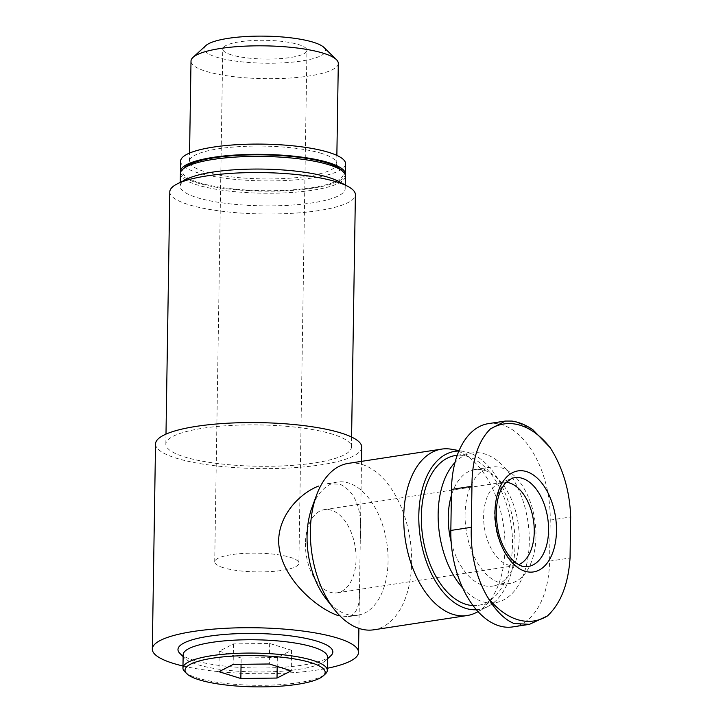 <?xml version="1.0" encoding="UTF-8"?>
<svg xmlns="http://www.w3.org/2000/svg" width="723" height="723" viewBox="0 0 723 723"><rect width="100%" height="100%" fill="white"/><g stroke="black" fill="none" stroke-linecap="round" stroke-linejoin="round"><path stroke-width="0.54" stroke-dasharray="3.62 2.71" d="M512.607 626.922A82.079 48.36 81.3 0 0 549.57 561.129L550.221 520.099A82.079 48.36 81.3 0 0 488.45 423.624M465.079 514.261A58.925 34.722 81.3 0 0 509.426 583.524A58.925 34.722 81.3 0 0 534.848 520.027A58.925 34.722 81.3 0 0 491.622 467.022A58.925 34.722 81.3 0 0 465.079 514.261M325.928 598.572A67.347 39.675 81.3 0 0 357.74 615.219A67.347 39.675 81.3 0 0 386.787 542.657A67.347 39.675 81.3 0 0 337.388 482.078A67.347 39.675 81.3 0 0 312.002 507.465M327.636 483.579L340.19 484.293C355.969 492.047 362.675 510.375 360.298 539.286L359.512 589.01C360.307 605.621 356.457 614.848 347.971 616.692L338.129 615.58M373.728 629.805A84.175 49.598 81.3 0 0 410.04 539.105A84.175 49.598 81.3 0 0 348.296 463.38M476.412 612.471A84.175 49.598 81.3 0 0 503.389 524.835A84.175 49.598 81.3 0 0 451.468 449.254M476.358 609.733A79.973 47.122 81.3 0 0 487.862 606.543A79.973 47.122 81.3 0 0 513.484 523.289A79.973 47.122 81.3 0 0 464.157 451.486A79.973 47.122 81.3 0 0 458.906 451.035M473.032 605.576A75.761 44.636 81.3 0 0 478.355 605.305A75.761 44.636 81.3 0 0 511.034 523.669A75.761 44.636 81.3 0 0 455.463 455.517M462.738 588.052A75.761 44.636 81.3 0 0 495.165 602.729A75.761 44.636 81.3 0 0 527.844 521.093A75.761 44.636 81.3 0 0 472.273 452.95A75.761 44.636 81.3 0 0 455.02 462.467M451.152 541.889A58.925 34.722 81.3 0 0 492.616 586.091A58.925 34.722 81.3 0 0 518.039 522.593A58.925 34.722 81.3 0 0 474.812 469.589A58.925 34.722 81.3 0 0 451.387 495.454M182.982 665.991A103.118 22.964 -179.1 0 0 327.329 668.26M155.526 443.976A103.118 22.964 -179.1 0 0 258.274 468.558A103.118 22.964 -179.1 0 0 361.744 447.212M180.596 161.211A82.494 18.373 -179.1 0 0 262.792 180.877A82.494 18.373 -179.1 0 0 345.567 163.796M321.916 153.511A73.656 16.403 -179.1 0 0 239.846 146.588A73.656 16.403 -179.1 0 0 189.435 161.346A73.656 16.403 -179.1 0 0 204.248 171.496A73.656 16.403 -179.1 0 0 286.317 178.418A73.656 16.403 -179.1 0 0 336.728 163.66A73.656 16.403 -179.1 0 0 321.916 153.511M180.551 172.49A82.494 18.373 -179.1 0 0 262.63 191.134A82.494 18.373 -179.1 0 0 345.26 175.083M184.727 167.438A80.389 17.903 -179.1 0 0 262.639 190.664A80.389 17.903 -179.1 0 0 341.238 169.896M180.407 173.511A82.494 18.373 -179.1 0 0 262.603 193.186A82.494 18.373 -179.1 0 0 345.377 176.105M187.049 179.015A82.494 18.373 -179.1 0 0 180.208 186.173A82.494 18.373 -179.1 0 0 262.404 205.838A82.494 18.373 -179.1 0 0 345.178 188.766A82.494 18.373 -179.1 0 0 338.554 181.392M169.806 191.812A92.806 20.669 -179.1 0 0 262.277 213.945A92.806 20.669 -179.1 0 0 355.391 194.731M332.761 434.261A92.806 20.669 -179.1 0 0 229.354 425.54A92.806 20.669 -179.1 0 0 165.838 444.139A92.806 20.669 -179.1 0 0 258.31 466.263A92.806 20.669 -179.1 0 0 351.432 447.049A92.806 20.669 -179.1 0 0 332.761 434.261M179.964 653.484A77.442 17.244 -179.1 0 0 255.138 667.98A77.442 17.244 -179.1 0 0 330.736 655.851M183.154 654.722A72.183 16.078 -179.1 0 0 185.007 658.427A72.183 16.078 -179.1 0 0 255.083 671.929A72.183 16.078 -179.1 0 0 325.54 660.632A72.183 16.078 -179.1 0 0 327.51 656.99M184.799 671.757A72.183 16.078 -179.1 0 0 254.867 685.268A72.183 16.078 -179.1 0 0 325.332 673.972M338.301 63.416A73.656 16.403 0.9 0 1 287.89 78.174A73.656 16.403 0.9 0 1 205.829 71.252A73.656 16.403 0.9 0 1 191.008 61.103M324.04 47.519A60.75 13.529 0.9 0 1 290.519 62.323A60.75 13.529 0.9 0 1 216.34 57.09A60.75 13.529 0.9 0 1 205.775 45.657M231.233 54.812A42.088 9.372 0.9 0 1 222.774 49.019A42.088 9.372 0.9 0 1 264.998 40.307A42.088 9.372 0.9 0 1 306.941 50.339A42.088 9.372 0.9 0 1 278.129 58.771A42.088 9.372 0.9 0 1 231.233 54.812M223.181 567.663A42.088 9.372 0.9 0 1 214.713 561.861A42.088 9.372 0.9 0 1 256.945 553.149A42.088 9.372 0.9 0 1 298.879 563.181A42.088 9.372 0.9 0 1 270.077 571.613A42.088 9.372 0.9 0 1 223.181 567.663M241.166 657.993L219.241 651.179L233.484 643.922L269.661 643.47L291.586 650.284L277.334 657.541L241.166 657.993L241.066 664.338M219.241 651.179L218.915 671.694M233.484 643.922L233.168 664.428M269.661 643.47L269.345 663.985M291.586 650.284L291.27 670.799M277.334 657.541L277.198 666.425M532.941 429.796L517.171 422.449L512.011 421.066M305.44 543.353A42.088 24.799 81.3 0 0 337.117 592.824A42.088 24.799 81.3 0 0 355.273 547.474A42.088 24.799 81.3 0 0 324.401 509.616A42.088 24.799 81.3 0 0 305.44 543.353M506.091 482.268A42.088 24.799 81.3 0 0 502.575 482.377A42.088 24.799 81.3 0 0 499.476 483.208A42.088 24.799 81.3 0 0 483.615 516.123A42.088 24.799 81.3 0 0 512.083 565.729A42.088 24.799 81.3 0 0 515.291 565.594A42.088 24.799 81.3 0 0 518.68 564.645M549.57 561.129L570.049 557.993M550.221 520.099L570.691 516.972M499.476 483.208L511.486 478.572A44.88 26.444 81.3 0 0 494.577 513.664A44.88 26.444 81.3 0 0 524.934 566.57L512.083 565.729M347.98 616.71L357.74 615.219M327.627 483.57L337.388 482.078M464.157 451.486L459.096 450.601M487.862 606.543L478.039 611.631M478.355 605.305L495.165 602.729M457.261 455.246L472.273 452.95M492.616 586.091L509.426 583.524M474.812 469.589L491.622 467.022M361.518 461.355L360.298 539.286M359.512 589.01L358.897 628.377M180.262 182.386L180.208 186.173M345.233 184.98L345.178 188.766M165.992 434.125L165.838 444.139M351.586 437.044L351.432 447.049M325.54 660.632L327.474 658.852M185.007 658.427L183.127 656.583M336.728 163.66L336.864 155.391M189.435 161.346L189.562 153.077M298.879 563.181L306.941 50.339M214.713 561.861L222.774 49.019M337.117 592.824L515.291 565.594M324.401 509.616L502.575 482.377"/><path stroke-width="1.08" d="M450.836 530.447L471.315 527.311C470.402 553.682 475.861 577.035 487.691 597.361C495.879 610.935 504.654 619.638 514.017 623.488L529.489 624.329L547.474 615.933C560.786 603.425 568.314 584.112 570.049 557.993L570.691 516.972C569.778 490.881 562.919 467.745 550.122 447.564L532.941 429.796C526.127 425.079 519.15 422.169 512.011 421.066L505.332 421.057L488.45 423.624A82.079 48.36 81.3 0 0 451.477 489.417L450.836 530.447A82.079 48.36 81.3 0 0 512.607 626.922L529.489 624.338M277.017 678.057L240.84 678.508L218.915 671.694L233.168 664.428L269.345 663.985L291.27 670.799L277.017 678.057L277.198 666.425M311.062 662.693A70.077 15.608 -179.1 0 0 225.486 656.656A70.077 15.608 -179.1 0 0 186.814 673.737A70.077 15.608 -179.1 0 0 254.848 686.85A70.077 15.608 -179.1 0 0 323.253 675.878A70.077 15.608 -179.1 0 0 311.062 662.693M459.096 450.601L451.468 449.254A84.175 49.598 81.3 0 0 441.645 449.11L348.296 463.38A84.175 49.598 81.3 0 0 316.557 495.119L312.002 507.465A67.347 39.675 81.3 0 0 307.058 536.059A67.347 39.675 81.3 0 0 325.928 598.572L333.963 609.001A84.175 49.598 81.3 0 0 373.728 629.805L467.076 615.544A84.175 49.598 81.3 0 0 476.412 612.471L478.039 611.631M338.129 615.58C316.484 608.305 278.662 576.484 278.662 540.397C279.195 514.622 299.756 493.411 318.545 486.073M316.557 495.119A84.175 49.598 81.3 0 0 310.375 530.863A84.175 49.598 81.3 0 0 333.963 609.001M441.645 449.11A84.175 49.598 81.3 0 0 403.723 516.593A84.175 49.598 81.3 0 0 467.076 615.544M458.906 451.035A79.973 47.122 81.3 0 0 418.807 515.463A79.973 47.122 81.3 0 0 476.358 609.733M457.261 455.246L455.463 455.517A75.761 44.636 81.3 0 0 421.337 516.249A75.761 44.636 81.3 0 0 473.032 605.576M455.02 462.467A75.761 44.636 81.3 0 0 438.147 513.682A75.761 44.636 81.3 0 0 462.738 588.052M451.387 495.454A58.925 34.722 81.3 0 0 448.269 516.828A58.925 34.722 81.3 0 0 451.152 541.889M327.329 668.26A103.118 22.964 -179.1 0 0 358.518 652.354A103.118 22.964 -179.1 0 0 337.777 638.147A103.118 22.964 -179.1 0 0 222.883 628.45A103.118 22.964 -179.1 0 0 152.309 649.109A103.118 22.964 -179.1 0 0 182.982 665.991M361.518 461.355L361.744 447.212A103.118 22.964 -179.1 0 0 340.994 433.005A103.118 22.964 -179.1 0 0 226.1 423.307A103.118 22.964 -179.1 0 0 155.526 443.976L152.309 649.109M345.26 175.083A82.494 18.373 -179.1 0 0 345.404 174.053L345.567 163.796A82.494 18.373 -179.1 0 0 328.974 152.436A82.494 18.373 -179.1 0 0 237.054 144.681A82.494 18.373 -179.1 0 0 180.596 161.211L180.434 171.468A82.494 18.373 -179.1 0 0 180.551 172.49M345.404 174.053A82.494 18.373 -179.1 0 0 328.811 162.693A82.494 18.373 -179.1 0 0 236.9 154.939A82.494 18.373 -179.1 0 0 180.434 171.468M345.233 184.98L345.377 176.105A82.494 18.373 -179.1 0 0 343.262 171.875L341.238 169.896A80.389 17.903 -179.1 0 0 327.13 162.946A80.389 17.903 -179.1 0 0 246.498 154.984A80.389 17.903 -179.1 0 0 184.727 167.438L182.648 169.354A82.494 18.373 -179.1 0 0 180.407 173.511L180.262 182.386M343.262 171.875A82.494 18.373 -179.1 0 0 328.775 164.745A82.494 18.373 -179.1 0 0 246.037 156.575A82.494 18.373 -179.1 0 0 182.648 169.354M351.586 437.044L355.391 194.731A92.806 20.669 -179.1 0 0 347.953 186.435L338.554 181.392A82.494 18.373 -179.1 0 0 328.576 177.397A82.494 18.373 -179.1 0 0 187.049 179.015L177.506 183.759A92.806 20.669 -179.1 0 0 169.806 191.812L165.992 434.125M347.953 186.435A92.806 20.669 -179.1 0 0 336.728 181.943A92.806 20.669 -179.1 0 0 177.506 183.759M327.474 658.852L330.736 655.851A77.442 17.244 -179.1 0 0 317.27 641.274A77.442 17.244 -179.1 0 0 222.693 634.604A77.442 17.244 -179.1 0 0 179.964 653.484L183.127 656.583M323.253 675.878L325.332 673.972A72.183 16.078 -179.1 0 0 327.293 670.329L327.51 656.99A72.183 16.078 -179.1 0 0 312.987 647.049A72.183 16.078 -179.1 0 0 232.562 640.262A72.183 16.078 -179.1 0 0 183.154 654.722L182.946 668.061A72.183 16.078 -179.1 0 0 184.799 671.757L186.814 673.737M327.293 670.329A72.183 16.078 -179.1 0 0 312.779 660.379A72.183 16.078 -179.1 0 0 232.354 653.592A72.183 16.078 -179.1 0 0 182.946 668.061M189.562 153.077L191.008 61.103A73.656 16.403 0.9 0 1 193.014 57.388A73.656 16.403 0.9 0 1 264.916 45.856A73.656 16.403 0.9 0 1 336.412 59.638A73.656 16.403 0.9 0 1 338.301 63.416L336.864 155.391M193.014 57.388L205.775 45.657A60.75 13.529 0.9 0 1 265.07 36.15A60.75 13.529 0.9 0 1 324.04 47.519L336.412 59.638M241.066 664.338L240.84 678.508M471.315 527.311L471.956 486.29C471.866 460.452 477.993 441.355 490.33 428.992L505.332 421.057M518.68 564.645A42.088 24.799 81.3 0 0 533.447 520.244A42.088 24.799 81.3 0 0 506.091 482.268M495.002 511.866A51.098 30.104 81.3 0 0 521.12 569.643A51.098 30.104 81.3 0 0 555.318 543.036A51.098 30.104 81.3 0 0 530.366 473.194A51.098 30.104 81.3 0 0 495.002 511.866M451.477 489.417L471.956 486.29M524.934 566.57A44.88 26.444 81.3 0 0 547.709 518.057A44.88 26.444 81.3 0 0 511.486 478.572L505.449 482.964L501.482 488.884C498.264 495.183 496.52 503.136 496.276 512.734C496.692 532.752 502.006 548.386 512.236 559.638C517.035 564.238 521.274 566.543 524.934 566.57M550.122 447.564A99.638 58.708 81.3 0 0 490.33 428.992M487.691 597.361A99.638 58.708 81.3 0 0 547.474 615.933M358.897 628.377L358.518 652.354"/></g></svg>
